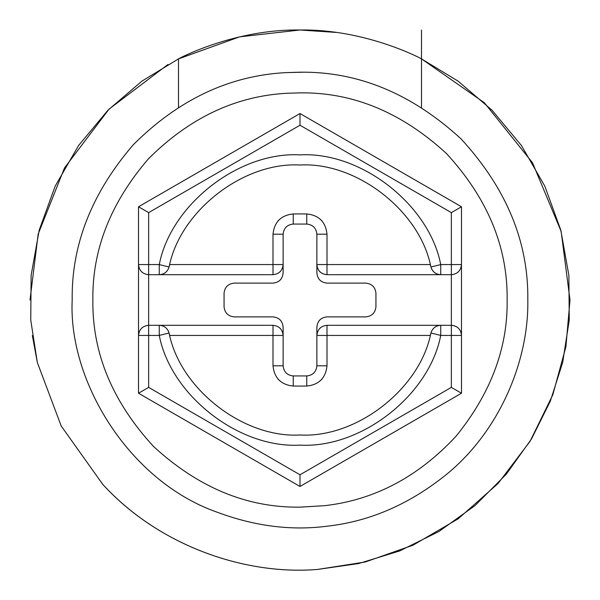 <?xml version="1.0" encoding="UTF-8"?>
<svg xmlns="http://www.w3.org/2000/svg" width="600" height="600" viewBox="0 0 600 600"><rect width="100%" height="100%" fill="white"/><g stroke="black" fill="none" stroke-linecap="round" stroke-linejoin="round"><path stroke-width="0.9" d="M447.952 473.228C410.528 503.812 370.178 521.475 326.888 526.222C291.038 530.873 254.288 526.14 216.645 512.018C128.76 480.975 68.242 380.993 72.188 300C71.4 244.725 91.778 192.96 133.32 144.712C178.538 99.578 229.462 75.54 286.095 72.615L300 72.195C358.14 71.415 411.84 93.653 461.085 138.915C506.347 188.167 528.592 241.86 527.812 300C528.893 358.485 501.442 428.64 447.952 473.228C501.442 428.64 528.893 358.485 527.812 300M302.865 72.21L286.095 72.615M324.45 505.695L300 507.143C247.132 507.855 198.315 487.627 153.532 446.475C112.373 401.692 92.153 352.868 92.865 300C92.145 249.743 110.67 202.673 148.447 158.797C189.562 117.765 235.86 95.91 287.355 93.248L300 92.865C352.868 92.153 401.685 112.38 446.467 153.532C487.627 198.315 507.847 247.14 507.135 300C507.847 347.918 490.815 393.33 456.045 436.23C418.23 476.918 374.362 500.077 324.45 505.695M316.875 327C317.52 320.895 320.895 317.52 327 316.875C320.895 317.52 317.52 320.895 316.875 327L316.875 335.438L316.875 327M273 316.875C279.105 317.52 282.48 320.895 283.125 327C282.48 320.895 279.105 317.52 273 316.875L234.188 316.875C228.083 316.23 224.708 312.855 224.062 306.75L224.062 293.25C224.708 287.145 228.083 283.77 234.188 283.125L273 283.125C279.105 282.487 282.48 279.112 283.125 273C282.48 279.112 279.105 282.487 273 283.125M327 283.125C320.895 282.487 317.52 279.112 316.875 273C317.52 279.112 320.895 282.487 327 283.125L365.812 283.125C371.918 283.77 375.293 287.145 375.938 293.25L375.938 306.75C375.293 312.855 371.918 316.23 365.812 316.875L327 316.875M138.517 206.767L300 113.535L461.482 206.767L461.482 393.232L300 486.472L138.517 393.232L138.517 206.767L148.642 212.618L148.642 264.562L159.27 264.562L169.087 267.038C179.805 211.252 243.285 161.775 300 165.007C356.715 161.775 420.195 211.252 430.912 267.038C432.457 271.8 435.735 274.35 440.73 274.688L327 274.688C320.895 274.05 317.52 270.675 316.875 264.562C317.475 270.712 320.85 274.087 327 274.688L327 264.562L430.268 264.562L430.567 265.695M283.125 234.188L273 234.188C274.29 221.978 281.04 215.228 293.25 213.938L306.75 213.938C318.96 215.228 325.71 221.978 327 234.188L327 264.562L316.875 264.562L316.875 273L316.875 234.188C316.23 228.083 312.855 224.708 306.75 224.062L293.25 224.062C287.145 224.708 283.77 228.083 283.125 234.188L283.125 264.562C282.48 270.675 279.105 274.05 273 274.688L159.27 274.688L159.27 264.562C170.79 204.6 239.032 151.41 300 154.882C360.968 151.41 429.21 204.6 440.73 264.562L461.482 264.562C460.845 270.675 457.47 274.05 451.357 274.688L440.033 274.665M316.875 335.438C317.52 329.332 320.895 325.957 327 325.312L451.357 325.312C457.507 325.913 460.882 329.288 461.482 335.438L440.73 335.438C429.21 395.408 360.968 448.597 300 445.125C239.032 448.597 170.79 395.408 159.27 335.438L138.517 335.438C139.163 329.332 142.538 325.957 148.642 325.312L273 325.312C279.105 325.957 282.48 329.332 283.125 335.438L283.125 365.812C283.77 371.918 287.145 375.293 293.25 375.938L306.75 375.938C312.855 375.293 316.23 371.918 316.875 365.812L316.875 335.438L327 335.438L327 365.812C325.71 378.03 318.96 384.78 306.75 386.062L293.25 386.062C281.04 384.78 274.29 378.03 273 365.812L283.125 365.812M461.482 206.767L451.357 212.618L300 125.227L148.642 212.618M169.087 267.038C167.542 271.8 164.265 274.35 159.27 274.688L148.642 274.688L148.642 264.562L138.517 264.562C139.163 270.675 142.538 274.05 148.642 274.688L148.642 387.39L300 474.78L451.357 387.39L461.482 393.232M300 113.535L300 125.227M440.73 325.312C435.735 325.65 432.457 328.2 430.912 332.97L440.73 335.438L440.73 325.312M300 474.78L300 486.472M440.73 274.688L440.73 264.562L430.912 267.038L431.857 269.438M159.968 325.343L159.27 325.312C164.265 325.65 167.542 328.2 169.087 332.97C179.805 388.755 243.285 438.232 300 435C356.715 438.232 420.195 388.755 430.912 332.97M148.642 387.39L138.517 393.232M430.567 334.312L430.268 335.438L327 335.438L327 325.312M159.27 325.312L159.27 335.438L169.087 332.97L168.142 330.57M169.433 265.695L169.733 264.562L273 264.562L273 234.188M273 365.812L273 335.438L169.733 335.438L169.433 334.312M283.125 327L283.125 335.438L283.125 327M283.125 264.562L283.125 273L283.125 264.562L273 264.562L273 274.688M37.32 362.445L32.355 335.543M178.5 107.295L178.5 58.89C177.675 59.07 234.03 28.898 300.165 30.008C365.918 28.935 422.43 59.1 421.5 58.89L421.5 107.295L421.5 58.89L458.13 81.157L492.082 110.257L521.52 145.642L544.815 186.142L560.783 230.055L568.875 275.37L569.25 320.085L562.68 362.445L550.35 401.107L531.51 438.938L506.19 474.315L474.975 505.627L438.952 531.495L399.615 550.95L358.642 563.558L317.685 569.423C247.267 575.303 160.792 547.582 102.743 484.365L61.2 425.985L37.32 362.445L30.75 320.085L31.125 275.37L39.218 230.055L55.185 186.142L78.48 145.642L107.917 110.257L141.87 81.157L178.5 58.89L239.603 36.848L300 30.008L335.88 32.4M421.5 58.89L484.335 102.72L532.515 162.765L561.127 231.36L570 300L565.905 346.837L552.803 394.815L530.048 441.345L498.015 483.548L458.197 518.798L412.987 545.22L365.235 561.998L317.685 569.423C245.25 575.498 158.947 545.895 102.743 484.365M30 300L38.168 234.105L64.492 167.962L109.087 109.087L167.962 64.492M451.357 387.39L451.357 212.618M327 234.188L316.875 234.188M316.875 365.812L327 365.812M283.125 335.438L273 335.438L273 325.312M306.75 213.938L306.75 224.062M306.75 375.938L306.75 386.062M293.25 213.938L293.25 224.062M293.25 375.938L293.25 386.062M421.5 107.295L421.5 30"/></g></svg>
